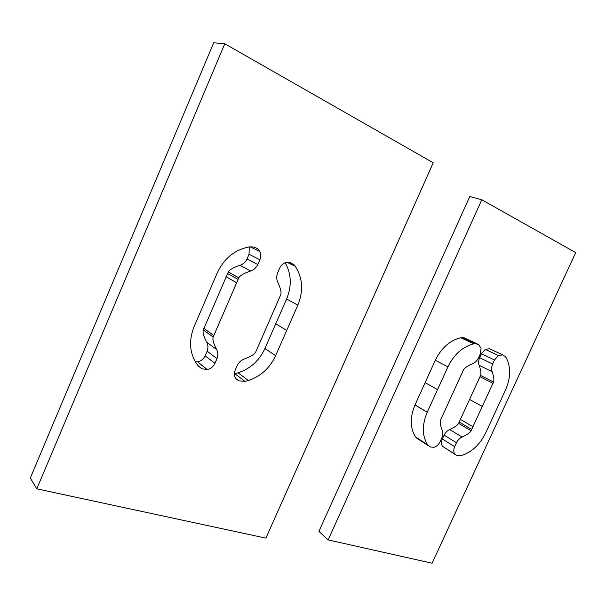 <?xml version="1.0" encoding="UTF-8"?>
<svg xmlns="http://www.w3.org/2000/svg" width="606" height="606" viewBox="0 0 606 606"><rect width="100%" height="100%" fill="white"/><g stroke="black" fill="none" stroke-linecap="round" stroke-linejoin="round"><path stroke-width="0.91" d="M249.937 246.801L254.422 247.142L257.474 248.665L259.898 251.573C261.019 254.187 261.019 256.906 259.898 259.739L257.823 264.527C256.065 267.89 253.687 270.041 250.687 270.973C244.006 273.23 240.044 275.503 238.802 277.79L213.168 337.042C212.365 339.466 213.524 343.632 216.63 349.526C218.092 352.109 218.205 355.154 216.978 358.646L214.933 363.35C213.312 366.675 210.774 368.751 207.32 369.569L201.934 368.759L198.344 366.077L196.314 363.358C189.489 352.442 188.754 340.216 194.094 326.672L217.266 272.859C224.311 258.058 235.196 249.377 249.937 246.801M249.263 246.9L249.036 254.3L247.006 258.989C245.294 262.284 242.953 264.383 240.006 265.284C233.431 267.473 229.538 269.693 228.326 271.935L203.283 329.959C202.502 332.338 203.654 336.428 206.737 342.231C208.176 344.776 208.305 347.761 207.108 351.185L205.116 355.798C203.525 359.055 201.033 361.078 197.632 361.865L207.07 369.607M197.389 361.896L195.367 361.858M197.632 361.865L207.32 369.569M205.116 355.798L214.933 363.35M207.108 351.185L216.978 358.646M206.737 342.231L216.63 349.526M213.176 337.004L203.283 329.937L213.176 337.004M240.006 265.284L250.687 270.973M247.006 258.989L257.823 264.527M249.036 254.3L259.898 259.739M254.156 247.066L257.474 248.665M294.046 264.83L295.311 266.314C302.735 278.04 303.568 290.978 297.834 305.136L275.632 355.669C269.844 368.062 260.754 376.341 248.346 380.523L244.983 381.386L238.787 380.826L236.09 379.008C234.211 376.477 233.916 373.516 235.204 370.13L237.226 365.501C238.946 362.221 241.271 360.062 244.203 359.032C250.695 356.57 254.52 354.245 255.694 352.048L280.752 294.721C281.57 292.372 280.578 288.176 277.768 282.138C276.434 279.457 276.389 276.359 277.631 272.836L279.692 268.125C280.979 265.405 282.926 263.565 285.532 262.58L290.282 262.603L294.046 264.83L288.645 262.239M285.184 262.716C291.425 273.942 291.903 286.032 286.615 298.978L264.913 348.526C259.254 360.668 250.316 368.766 238.097 372.811L234.408 373.713M36.784 488.837L30.3 478.02L213.713 42.784L224.796 43.761L36.784 488.837L265.905 538.12L433.229 162.772L224.796 43.761M485.694 432.904L505.571 389.87C510.775 377.818 510.994 367.115 506.23 357.752L505.381 356.586L502.609 354.881L498.42 355.533L494.481 360.002L492.64 364.009C491.481 366.978 491.315 369.546 492.125 371.705C493.814 376.584 494.284 380.015 493.519 382.007L471.067 430.775C470.051 432.654 467.052 434.752 462.067 437.077C459.825 438.062 457.954 439.948 456.462 442.751L454.651 446.69C453.462 449.561 453.477 452.015 454.697 454.053L456.727 455.53L461.136 455.674C471.726 452.243 479.899 444.668 485.671 432.957L485.694 432.904M455.121 454.5L442.456 446.251C441.236 444.236 441.206 441.819 442.372 438.994L444.145 435.116C445.615 432.366 447.455 430.51 449.682 429.556C454.606 427.291 457.568 425.238 458.568 423.397L480.581 375.432C481.323 373.478 480.846 370.084 479.141 365.274C478.323 363.145 478.475 360.615 479.611 357.691L481.406 353.76L485.292 349.367L489.451 348.745L490.989 349.42M489.542 348.783L502.7 354.919M481.406 353.76L494.481 360.002M479.611 357.691L492.64 364.009M479.141 365.274L492.125 371.705M442.524 446.342L454.765 454.144M442.456 446.251L454.697 454.053M442.372 438.994L454.651 446.69M444.145 435.116L456.462 442.751M449.682 429.556L462.067 437.077M441.857 437.85C443.001 434.896 443.13 432.373 442.228 430.283C440.342 425.526 439.774 422.117 440.532 420.072L463.454 369.918C464.522 367.963 467.605 365.895 472.695 363.714C474.975 362.797 476.884 360.911 478.407 358.048L480.263 353.995L481.058 348.215L478.52 344.503L475.293 343.64L473.748 343.807C462.704 346.655 454.091 354.336 447.925 366.842L427.215 412.292C421.912 424.995 422.049 435.812 427.624 444.766L430.283 446.948L433.987 447.319C436.585 446.501 438.608 444.675 440.032 441.842L441.857 437.85M418.125 439.07L415.572 436.949C410.004 428.094 409.815 417.428 415.004 404.959L435.29 360.282C441.335 347.995 449.834 340.474 460.765 337.716L464.272 337.86L465.719 338.534M427.215 412.292L415.004 404.959L427.215 412.292M435.29 360.282L447.917 366.857L435.282 360.29M328.164 539.908L318.93 531.386L469.764 196.533L481.793 199.768L328.164 539.908L432.078 563.216L575.7 252.604L481.793 199.768M203.283 329.959L213.168 337.042M203.752 328.331L213.653 335.376M236.461 282.661L226.03 276.7L236.446 282.691M227.439 273.427L237.908 279.321M228.295 271.973L238.772 277.828M238.802 277.79L228.326 271.935L238.787 277.813M250.043 246.786L259.898 251.573M286.858 262.254L295.311 266.314M234.787 373.644L244.983 381.386M238.097 372.811L248.346 380.523M264.913 348.526L275.632 355.669M264.92 348.511L275.639 355.661M275.738 323.809L286.706 330.459M297.834 305.136L286.615 298.978L297.826 305.151M485.292 349.367L498.42 355.533M480.581 375.432L493.519 382.007L480.573 375.447M480.119 376.788L493.049 383.378M469.688 399.521L482.406 406.497M458.568 423.397L471.067 430.775M458.583 423.382L471.074 430.768M459.295 422.155L471.809 429.518M460.53 419.473L473.059 426.791M416.519 438.032L428.578 445.857M415.572 436.949L427.624 444.766M415.027 404.906L427.238 412.254M425.124 382.666L437.54 389.628M460.765 337.716L473.748 343.807M462.295 337.557L475.293 343.64M197.889 365.509L201.934 368.759M235.673 378.439L238.787 380.826M489.762 348.844L502.927 354.98M489.451 348.745L502.609 354.881M464.272 337.86L477.286 343.943"/></g></svg>
